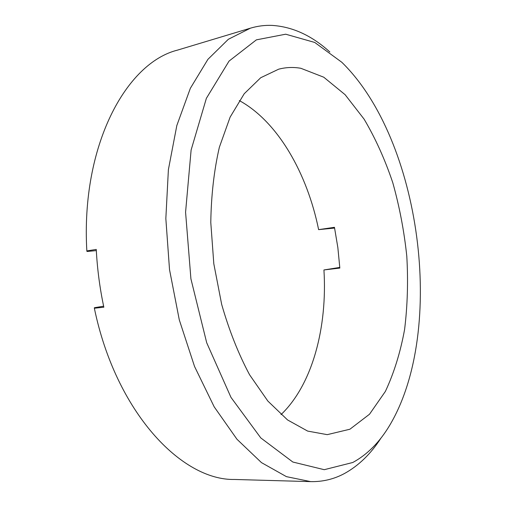 <?xml version="1.0" encoding="UTF-8"?>
<svg xmlns="http://www.w3.org/2000/svg" width="507" height="507" viewBox="0 0 507 507"><rect width="100%" height="100%" fill="white"/><g stroke="black" fill="none" stroke-linecap="round" stroke-linejoin="round"><path stroke-width="0.76" d="M381.112 437.883C370.921 453.784 358.715 465.654 344.494 473.506C334.037 479.147 322.775 481.853 310.696 481.625L286.436 476.65L261.485 462.631L236.978 439.265L214.201 406.861L194.542 366.472L179.301 319.904L169.522 269.642L165.84 218.568L168.394 169.642L176.829 125.521L190.353 88.294L207.914 59.338L228.334 39.293L250.458 28.158L177.602 50.092C126.11 62.811 80.803 145.712 86.836 250.914L87.008 251.478L96.317 250.604M103.624 306.203L94.391 307.717L94.359 308.237C115.773 411.887 181.417 480.674 234.646 479.47L310.696 481.625M339.791 267.411L323.935 269.952C327.471 327.04 312.635 384.363 281.024 414.618M239.31 100.582C277.861 121.617 307.217 173.369 318.624 229.639L334.614 228.055M352.796 462.485C367.455 454.519 379.851 441.971 389.991 424.828C446.249 329.588 421 139.533 341.826 62.285L314.733 42.449L285.695 34.203L256.39 39.85L229.05 61.094L206.368 98.339L191.114 150.034L185.575 212.211L190.911 278.825L206.698 342.751L230.977 397.374L260.775 437.915L292.837 462.029L324.246 469.691L352.796 462.485M300.86 68.293L323.751 77.203L345.115 94.695L364.102 119.145C375.414 138.297 384.971 159.471 392.767 182.659C399.472 206.564 404.149 231.091 406.798 256.244C408.249 281.379 407.508 305.791 404.592 329.48C400.403 352.384 393.996 373.032 385.371 391.429L369.508 414.232L349.906 429.226L327.237 434.651L307.654 431.089L287.551 419.942L267.848 401.056L249.59 374.787C238.442 353.892 229.139 330.425 221.667 304.384L213.808 263.76L210.785 222.497C211.197 195.404 214.055 170.32 219.366 147.239L230.127 117.117L244.216 93.744L260.712 77.729L278.685 69.18C286.043 67.266 293.433 66.975 300.86 68.293M94.359 308.237L103.84 307.204C99.797 288.141 97.268 268.881 96.254 249.431L86.836 250.914M250.458 28.158C257.645 26.022 264.869 25.103 272.12 25.401C292.621 26.738 311.868 35.604 329.848 51.999M318.624 229.639L334.462 227.313L337.852 247.6L339.836 268.07L323.935 269.952"/></g></svg>
